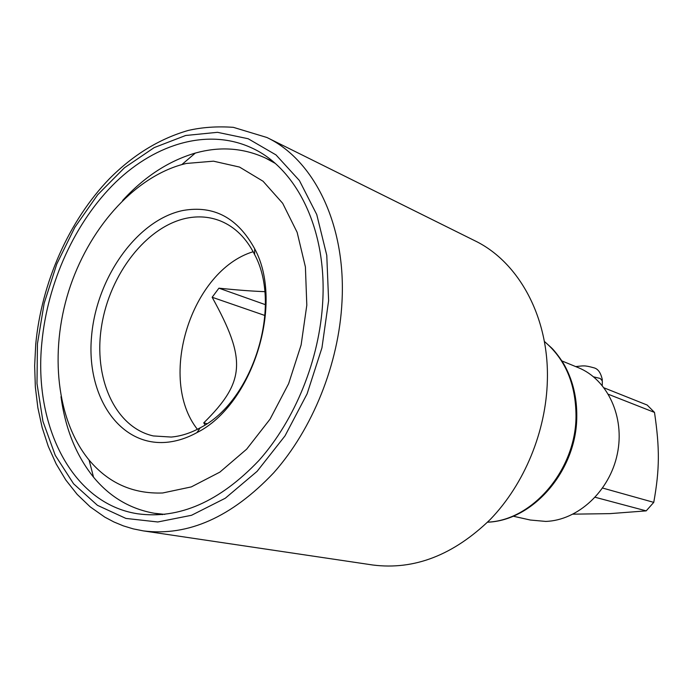 <?xml version="1.0" encoding="UTF-8"?>
<svg xmlns="http://www.w3.org/2000/svg" width="693" height="693" viewBox="0 0 693 693"><rect width="100%" height="100%" fill="white"/><g stroke="black" fill="none" stroke-linecap="round" stroke-linejoin="round"><path stroke-width="1.04" d="M164.813 514.388L154.253 513.253C130.059 508.922 109.823 496.907 93.546 477.191C76.143 455.509 65.289 428.672 61.001 396.682M122.6 200.52C144.404 176.724 168.65 160.906 195.331 153.066L200.242 151.802C223.181 146.457 245.01 148.579 265.748 158.177L275.06 163.288M561.893 360.932L578.231 367.628C607.475 379.34 625.173 416.917 617.307 454.028C609.684 491.172 577.867 520.46 545.686 521.413L530.37 520.036L513.141 516.19M604.175 387.898L647.175 405.041L654.504 412.413L608.48 394.326M602.65 488.063L653.759 502.364C659.693 469.23 659.797 448.605 654.504 412.413M653.759 502.364L646.197 510.871L595.226 497.288M573.085 514.163L609.866 513.634L646.197 510.871M264.726 291.658C252.278 291.199 237.015 290.046 218.919 288.175L265.367 304.66M197.384 429.305C157.302 378.465 191.199 270.521 253.153 251.724M218.919 288.175L212.153 297.262L264.969 315.514M205.085 424.913L203.742 422.877C245.513 381.687 246.422 359.39 212.153 297.262M171.24 437.058L153.318 435.94C114.804 427.269 93.122 377.72 101.611 325.875C109.797 273.995 146.561 226.316 186.815 218.156C198.692 215.792 210.014 216.77 220.79 221.093C235.066 227.035 246.344 238.193 254.617 254.565C282.683 306.176 252.754 401.507 200.216 427.806C190.558 433.108 180.899 436.192 171.24 437.058M166.294 442.333C119.135 446.353 86.227 395.868 91.511 336.885C96.188 277.945 137.006 219.958 182.917 210.499C213.773 205.033 237.699 217.793 254.677 248.778C284.502 303.395 252.65 404.833 196.959 432.597C186.72 438.193 176.498 441.432 166.294 442.333M162.656 492.983C132.909 494.04 108.377 483.056 89.068 460.031C56.566 420.426 49.454 352.598 68.633 291.329C87.924 230.085 132.528 178.508 181.835 164.588L186.287 163.461L213.479 161.174L239.535 167.074L263.063 181.245L282.683 203.3L297.141 232.337L305.405 266.935L306.808 305.206L301.126 344.923L288.626 383.679L270.079 419.126L246.665 449.159L219.863 472.124L191.311 486.902L162.656 492.983M203.742 422.877L206.99 423.666M322.739 301.542C319.672 359.269 295.166 419.897 258.818 460.594C219.62 501.723 179.227 519.455 137.638 513.782C72.15 503.776 33.463 426.004 41.823 343.052C47.384 282.623 75.191 221.509 115.878 182.034C156.592 142.914 209.243 127.841 252.417 148.25C296.76 168.694 326.905 229.461 322.739 301.542M474.74 240.696C518.572 261.729 549.151 316.944 547.366 380.249C546.171 431.263 524.436 484.026 490.384 519.334C453.612 555.032 414.449 570.261 372.895 565.02L143.399 530.899C188.184 536.521 231.609 517.169 273.657 472.851C312.664 428.984 338.868 363.79 341.995 301.801C346.24 224.792 314.068 159.944 266.926 137.5L474.74 240.696M602.252 385.464L602.321 380.916L600.216 378.456L593.624 376.853M37.448 343.702L36.998 383.584L42.94 421.335L55.241 455.292L73.597 483.809L97.444 505.318L125.918 518.425L157.787 521.976L191.519 515.289L225.303 498.224L257.129 471.318L285.014 435.871L307.103 393.849L321.95 347.825L328.612 300.675L326.775 255.345L316.744 214.535L299.393 180.518L276.013 154.92L248.155 138.739L217.481 132.32L185.646 135.49L154.175 147.618L124.454 167.775L97.67 194.785L74.844 227.339L56.783 264.007L44.153 303.309L37.448 343.702M544.351 341.458C565.237 359.035 575.788 383.853 576.013 415.913C576.1 469.551 532.536 520.538 487.612 522.141M154.253 513.253L162.552 514.613M265.748 158.177L273.337 161.816M254.617 254.565L254.677 248.778M200.216 427.806L196.959 432.597M89.068 460.031L93.546 477.191M181.835 164.588L195.331 153.066M575.701 366.588C583.593 365.835 584.078 365.09 593.858 367.801C598.042 368.789 600.866 372.817 602.347 379.894M266.926 137.5L233.368 127.339C217.152 126.204 202.087 127.243 188.175 130.466C159.451 138.765 133.195 154.851 109.425 178.733C68.884 220.729 41.545 282.701 35.741 344.187L34.65 365.817L35.352 387.092L37.864 407.77L42.178 427.624L48.302 446.431L56.194 463.972L65.826 480.024L77.166 494.378L90.177 506.834L104.816 517.143L113.955 521.985L123.38 525.883L133.221 528.872L143.399 530.899M544.334 341.372L551.706 348.042C553.95 350.104 561.676 359.528 565.523 367.151C573.18 381.93 576.931 398.328 576.784 416.337M576.775 416.736C576.663 469.993 533.584 520.59 487.551 522.201"/></g></svg>
